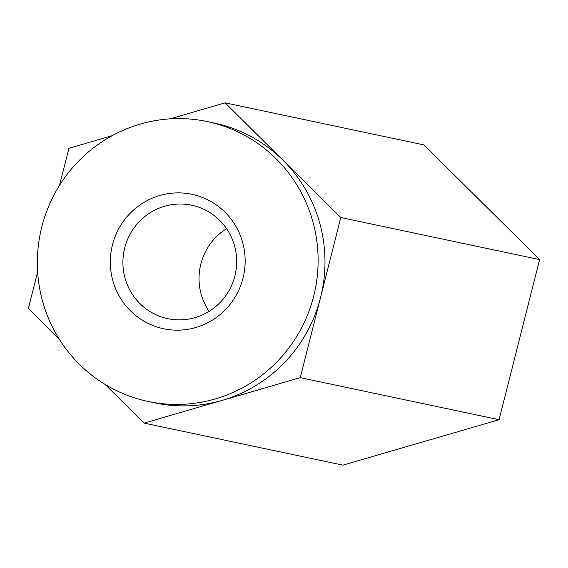 <?xml version="1.0" encoding="UTF-8"?>
<svg xmlns="http://www.w3.org/2000/svg" width="568" height="568" viewBox="0 0 568 568"><rect width="100%" height="100%" fill="white"/><g stroke="black" fill="none" stroke-linecap="round" stroke-linejoin="round"><path stroke-width="0.85" d="M59.533 185.36L68.92 148.283L112.052 135.738M207.341 121.573L214.2 123.022A143.044 140.275 101.9 0 1 282.949 160.19A143.044 140.275 101.9 0 1 320.529 297.596A143.044 140.275 101.9 0 1 222.173 400.376A143.044 140.275 101.9 0 1 154.986 402.918L148.134 401.47A143.044 140.275 101.9 0 1 142.653 400.191A143.044 140.275 101.9 0 1 37.353 263.964A143.044 140.275 101.9 0 1 140.161 124.115A143.044 140.275 101.9 0 1 207.341 121.573A143.044 140.275 101.9 0 1 314.97 290.553A143.044 140.275 101.9 0 1 148.134 401.47M59.015 338.762L28.4 308.41L37.644 271.887M170.009 118.875L225.113 102.851L340.786 217.537L539.6 259.59L499.08 419.716L342.887 465.149L144.08 423.096L105.002 384.351M340.786 217.537L300.273 377.656L499.08 419.716M300.273 377.656L144.08 423.096M225.113 102.851L423.92 144.904L539.6 259.59M160.886 328.119A68.7 67.365 101.9 0 1 129.625 213.824A68.7 67.365 101.9 0 1 242.699 242.621A68.7 67.365 101.9 0 1 160.886 328.119M194.015 205.758A57.971 56.843 -78.1 0 0 191.792 205.24A57.971 56.843 -78.1 0 0 124.704 247.925A57.971 56.843 -78.1 0 0 165.579 318.151A57.971 56.843 -78.1 0 0 167.801 318.669A57.971 56.843 -78.1 0 0 235.159 274.855A57.971 56.843 -78.1 0 0 194.015 205.758M209.116 311.356A57.971 56.843 101.9 0 1 200.845 264.028A57.971 56.843 101.9 0 1 226.611 228.663"/></g></svg>
